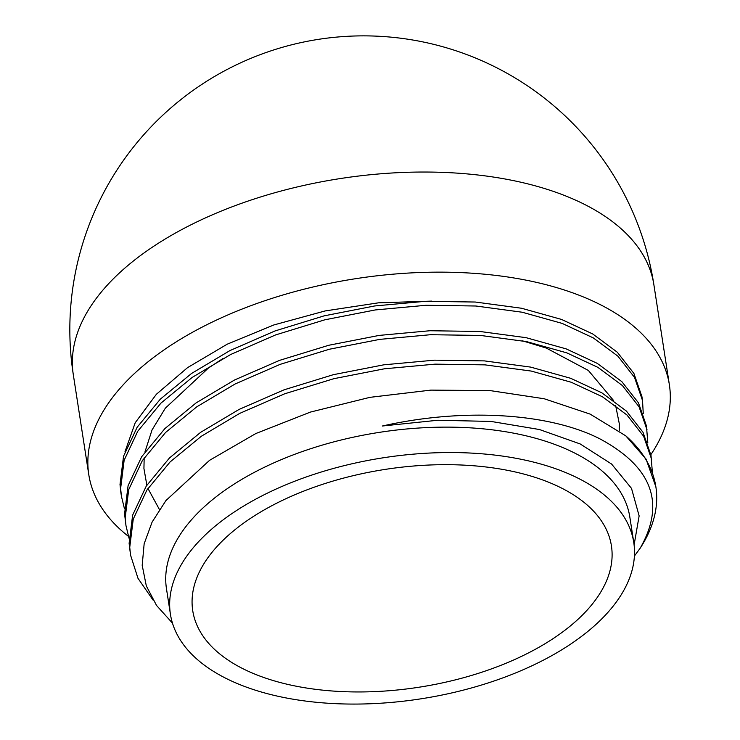 <?xml version="1.0" encoding="UTF-8"?>
<svg xmlns="http://www.w3.org/2000/svg" width="740" height="740" viewBox="0 0 740 740"><rect width="100%" height="100%" fill="white"/><g stroke="black" fill="none" stroke-linecap="round" stroke-linejoin="round"><path stroke-width="1.11" d="M650.885 454.61A293.752 152.838 171.2 0 0 669.376 384.791A293.752 152.838 171.2 0 0 476.144 273.495A293.752 152.838 171.2 0 0 167.971 347.208A293.752 152.838 171.2 0 0 88.791 474.664A293.752 152.838 171.2 0 0 128.418 536.334M633.764 542.448L629.823 517.02A234.432 121.98 171.2 0 0 475.607 428.201A234.432 121.98 171.2 0 0 229.668 487.031A234.432 121.98 171.2 0 0 166.472 588.753L170.413 614.182A234.432 121.98 171.2 0 0 324.62 703A234.432 121.98 171.2 0 0 570.568 644.17A234.432 121.98 171.2 0 0 633.764 542.448A234.432 121.98 171.2 0 0 479.548 453.62A234.432 121.98 171.2 0 0 233.6 512.459A234.432 121.98 171.2 0 0 170.413 614.182M172.457 623.108L156.538 605.44L146.317 585.923L142.191 565.314L144.152 543.789L152.088 522.116L165.927 500.564L209.522 460.354L255.911 433.501L310.467 412.069L369.935 397.343L430.81 390.119L490.046 390.581L544.224 398.758L590.15 414.113L625.799 435.86L646.048 459.078L655.862 486.754A264.8 137.779 171.2 0 0 625.799 435.86M554.325 637.815A211.844 110.223 171.2 0 0 611.434 545.907A211.844 110.223 171.2 0 0 472.083 465.645A211.844 110.223 171.2 0 0 249.843 518.805A211.844 110.223 171.2 0 0 192.742 610.722A211.844 110.223 171.2 0 0 332.094 690.984A211.844 110.223 171.2 0 0 554.325 637.815M652.365 472.277L651.006 455.387L643.014 432.28L626.382 411.052L601.787 392.783L570.707 378.307L530.663 367.105L484.395 360.889L434.436 360.167L383.736 364.829L333.296 374.699L284.104 389.814L239.085 409.424L200.688 432.299L169.469 457.977L146.252 486.115L132.636 515.133L129.121 543.336L130.536 555.093L137.982 578.301L153.004 600.01M651.626 459.355L643.634 436.258L626.993 415.02L602.406 396.76L571.317 382.275L531.283 371.073L485.015 364.866L435.055 364.145L384.356 368.807L333.907 378.677L284.715 393.782L239.695 413.401L201.308 436.276L170.089 461.954L146.871 490.084L133.256 519.101L129.74 547.313L130.536 555.093M642.514 400.497L641.895 396.529L633.903 373.432L617.271 352.194L592.675 333.934L561.595 319.449L521.552 308.247L475.284 302.031L425.324 301.319L374.625 305.971L324.185 315.841L274.993 330.956L229.974 350.566L191.577 373.441L160.358 399.119L137.141 427.257L123.525 456.275L120.01 484.487L120.814 492.257M643.254 413.42L642.514 400.507L634.522 377.4L617.882 356.162L593.295 337.903L562.206 323.417L522.172 312.225L475.903 306.009L425.944 305.287L375.245 309.949L324.795 319.819L275.604 334.924L230.584 354.543L192.197 377.418L160.978 403.096L137.76 431.235L124.144 460.243L120.629 488.455L121.425 496.235L124.468 508.805M647.815 442.853L646.455 425.953L638.463 402.856L621.822 381.618L597.236 363.358L566.146 348.873L526.112 337.68L479.844 331.464L429.885 330.743L379.185 335.405L328.736 345.275L279.544 360.38L234.525 379.999L196.137 402.875L164.918 428.553L141.701 456.682L128.085 485.699L124.57 513.912L125.985 525.659L129.028 538.23M647.065 429.931L639.073 406.824L622.442 385.596L597.846 367.336L566.766 352.851L526.723 341.649L480.454 335.433L430.495 334.711L379.796 339.373L329.356 349.243L280.164 364.358L235.144 383.968L196.748 406.843L165.529 432.521L142.311 460.659L128.695 489.677L125.18 517.889L125.985 525.659M634.402 556.036L640.202 548.164A264.8 137.779 171.2 0 0 655.862 486.754M640.202 548.164C665.704 503.468 652.31 467.051 600.001 438.922C549.949 413.179 464.35 407.509 382.45 426L437.839 420.246L491.055 421.439L539.451 429.524L580.206 443.963L611.591 464.045L631.507 488.382L639.138 515.9L634.097 544.945M431.67 301.106L378.492 302.827L325.184 310.93L273.856 324.953L227.189 344.202L187.553 367.641L156.39 394.263L135.217 422.734L125.023 451.641M222.823 358.623L208.384 368.058L165.353 408.166L152.024 429.968L145.003 451.789M144.171 457.857L143.93 468.503L146.862 485.19M147.935 488.455L159.433 509.527M619.232 430.773L619.315 423.77L615.606 405.446M613.469 400.368L588.346 370.444L546.342 348.087L522.385 340.798M73.288 374.551A293.752 293.752 0 0 1 200.216 85.479A293.752 293.752 0 0 1 653.873 284.678A293.752 152.838 171.2 0 0 564.204 195.36A293.752 152.838 171.2 0 0 152.477 247.095A293.752 152.838 171.2 0 0 73.288 374.551L88.791 474.664M120.814 492.266L121.425 496.235M653.873 284.678L669.376 384.791"/></g></svg>
